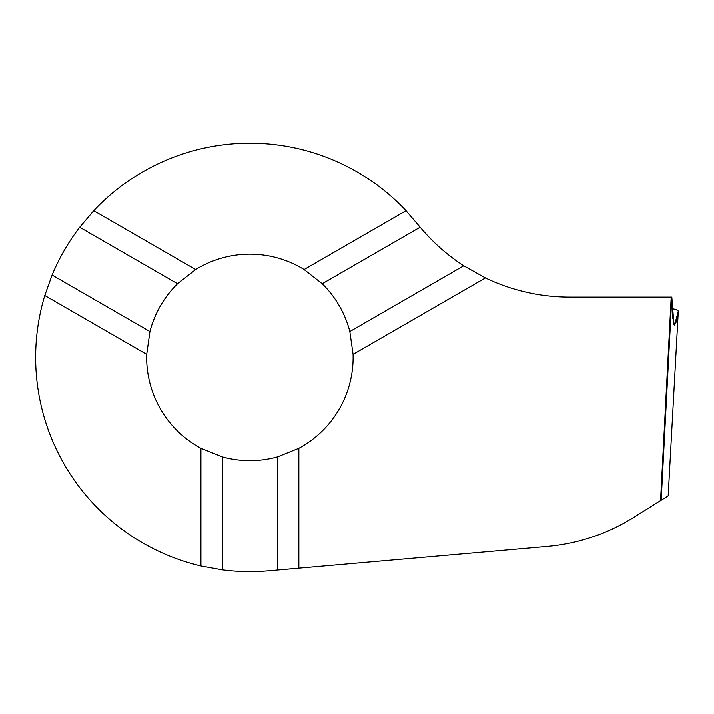 <?xml version="1.0" encoding="UTF-8"?>
<svg xmlns="http://www.w3.org/2000/svg" width="714" height="714" viewBox="0 0 714 714"><rect width="100%" height="100%" fill="white"/><g stroke="black" fill="none" stroke-linecap="round" stroke-linejoin="round"><path stroke-width="1.07" d="M678.3 311.054L668.152 495.846L661.155 500.219L671.803 297.131L672.74 317.953L674.543 325.165L678.3 311.054L675.739 309.412L672.142 308.778L675.756 309.421L678.3 311.054L675.89 322.862L673.927 324.549L671.803 297.131L671.196 297.131L660.53 500.603L661.155 500.219L671.803 297.131L569.701 297.131A194.868 194.868 0 0 1 485.431 277.969L463.752 265.813A194.868 194.868 0 0 1 420.171 227.222L406.034 210.71L304.102 269.562A103.227 103.227 0 0 0 195.69 269.562L177.563 283.77A103.227 103.227 0 0 0 149.949 331.582L146.718 354.385A103.227 103.227 0 0 0 200.929 448.276L222.286 456.871A103.227 103.227 0 0 0 277.505 456.871L298.863 448.276A103.227 103.227 0 0 0 353.073 354.385L349.842 331.582A103.227 103.227 0 0 0 322.228 283.77L304.102 269.562M200.929 448.276L200.929 565.979L222.286 569.861A214.245 214.245 0 0 0 268.571 570.834L547.076 546.469A194.761 194.761 0 0 0 633.318 517.614L660.53 500.603M463.752 265.813L349.842 331.582M420.171 227.222L322.228 283.77M406.034 210.71A214.245 214.245 0 0 0 93.757 210.71L79.709 227.275L177.563 283.77M79.709 227.275A214.245 214.245 0 0 0 52.104 275.086L149.949 331.582M222.286 569.861L222.286 456.871M277.505 570.049L277.505 456.871M298.863 568.183L298.863 448.276M485.431 277.969L353.073 354.385M93.757 210.71L195.69 269.562M52.104 275.086L44.786 295.534L146.718 354.385M44.786 295.534A214.245 214.245 0 0 0 200.929 565.979"/></g></svg>
